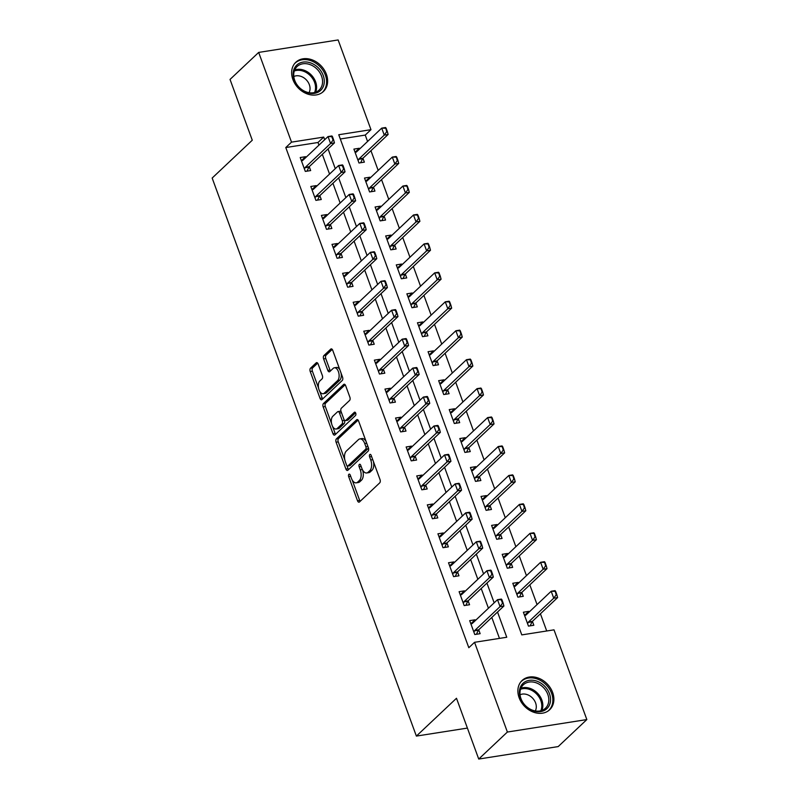 <?xml version="1.0" encoding="UTF-8"?>
<svg xmlns="http://www.w3.org/2000/svg" width="799" height="799" viewBox="0 0 799 799"><rect width="100%" height="100%" fill="white"/><g stroke="black" fill="none" stroke-linecap="round" stroke-linejoin="round"><path stroke-width="1.2" d="M348.883 474.256A1.768 0.949 -98.9 0 0 348.674 476.594L357.513 500.743A2.527 1.358 -98.9 0 0 359.031 502.181A2.527 1.358 -98.9 0 0 359.47 501.952L379.715 482.866A2.527 1.358 -98.9 0 0 380.014 479.53L371.175 455.38A1.768 0.949 -98.9 0 0 370.107 454.371A1.768 0.949 -98.9 0 0 369.807 454.531A1.768 0.949 -98.9 0 0 369.597 456.868L370.746 459.984A8.1 4.355 -98.9 0 1 369.807 470.661L368.119 472.249A8.1 4.355 -98.9 0 1 366.711 472.968A8.1 4.355 -98.9 0 1 361.857 468.374L360.709 465.248A1.768 0.949 -98.9 0 0 359.65 464.239A1.768 0.949 -98.9 0 0 359.34 464.399A1.768 0.949 -98.9 0 0 359.141 466.726L360.279 469.852A8.1 4.355 -98.9 0 1 359.34 480.519L357.652 482.117A8.1 4.355 -98.9 0 1 356.244 482.836A8.1 4.355 -98.9 0 1 351.39 478.231L350.252 475.105A1.768 0.949 -98.9 0 0 349.183 474.107A1.768 0.949 -98.9 0 0 348.883 474.256M326.382 74.237A20.105 15.91 -133.3 0 1 323.425 91.495A20.105 15.91 -133.3 0 1 292.883 79.491A20.105 15.91 -133.3 0 1 295.84 62.242A20.105 15.91 -133.3 0 1 326.382 74.237M552.638 692.493A20.105 15.91 -133.3 0 1 549.672 709.742A20.105 15.91 -133.3 0 1 519.13 697.747A20.105 15.91 -133.3 0 1 522.087 680.488A20.105 15.91 -133.3 0 1 552.638 692.493M318.162 364.054A2.527 1.358 -98.9 0 0 316.644 362.616A2.527 1.358 -98.9 0 0 316.204 362.836L310.521 368.199A2.527 1.358 -98.9 0 0 310.232 371.535L320.039 398.351A2.527 1.358 -98.9 0 0 321.558 399.79A2.527 1.358 -98.9 0 0 321.997 399.56L342.242 380.474A2.527 1.358 -98.9 0 0 342.541 377.138L332.724 350.312A2.527 1.358 -98.9 0 0 331.205 348.873A2.527 1.358 -98.9 0 0 330.766 349.103L323.905 355.575A2.527 1.358 -98.9 0 0 323.615 358.911L327.81 370.386A2.527 1.358 -98.9 0 0 329.328 371.825A2.527 1.358 -98.9 0 0 329.767 371.595L333.173 368.389A6.772 3.635 -98.9 0 1 334.352 367.78A6.772 3.635 -98.9 0 1 338.746 372.743A6.772 3.635 -98.9 0 1 337.627 380.554L324.294 393.118A6.772 3.635 -98.9 0 1 323.116 393.727A6.772 3.635 -98.9 0 1 318.711 388.763A6.772 3.635 -98.9 0 1 319.84 380.963L322.067 378.866A2.527 1.358 -98.9 0 0 322.357 375.53L318.162 364.054M586.836 719.569L558.191 746.586L478.731 759.05L456.489 698.266L416.379 736.089L212.164 178.047L252.274 140.215L230.032 79.431L258.676 52.414L338.137 39.95L370.976 129.678L338.756 134.731L521.787 634.895L554.007 629.842L586.836 719.569L507.385 732.034L474.546 642.306L506.756 637.252L497.527 612.034M478.731 759.05L507.385 732.034M318.961 145.118L317.992 142.492L285.782 147.545L468.813 647.709L474.546 642.306M285.782 147.545L291.515 142.142L258.676 52.414M336.389 438.881A2.527 1.358 -98.9 0 0 336.099 442.217L345.907 469.033A2.527 1.358 -98.9 0 0 347.425 470.471A2.527 1.358 -98.9 0 0 347.865 470.251L368.109 451.155A2.527 1.358 -98.9 0 0 368.409 447.82L358.591 421.003A2.527 1.358 -98.9 0 0 357.073 419.565A2.527 1.358 -98.9 0 0 356.634 419.785L336.389 438.881L338.536 438.551A2.527 1.358 -98.9 0 0 338.247 441.877L344.818 459.834M332.973 433.697L323.166 406.871A2.527 1.358 -98.9 0 1 323.455 403.545L343.7 384.449A2.527 1.358 -98.9 0 1 344.139 384.219A2.527 1.358 -98.9 0 1 345.657 385.657L349.862 397.133A2.527 1.358 -98.9 0 1 349.562 400.469L341.353 408.209A2.527 1.358 -98.9 0 0 341.063 411.545L343.85 419.165A2.527 1.358 -98.9 0 0 345.368 420.604A2.527 1.358 -98.9 0 0 345.807 420.374L354.357 412.314A1.768 0.949 -98.9 0 1 354.656 412.154A1.768 0.949 -98.9 0 1 355.815 413.453A1.768 0.949 -98.9 0 1 355.515 415.49L334.931 434.906A2.527 1.358 -98.9 0 1 334.491 435.135A2.527 1.358 -98.9 0 1 332.973 433.697L335.121 433.358L332.534 426.296M499.465 638.391L491.804 617.437M488.429 608.229L481.208 588.493M477.842 579.285L470.621 559.55M467.245 550.341L460.024 530.606M456.658 521.397L449.428 501.662M446.062 492.454L438.841 472.718M435.475 463.51L428.244 443.775M424.878 434.566L417.657 414.831M414.281 405.622L407.061 385.877M403.695 376.679L396.474 356.933M393.098 347.735L385.877 327.989M382.511 318.791L375.29 299.046M371.915 289.847L364.694 270.102M361.328 260.893L354.107 241.158M350.731 231.95L343.51 212.214M340.144 203.006L332.913 183.271M329.548 174.062L322.327 154.327M475.345 620.573L475.065 619.794L469.692 620.633L474.776 634.526L480.149 633.687L478.721 629.772M464.758 591.63L464.469 590.851L459.105 591.689L464.189 605.582L469.552 604.743L468.124 600.828A2.577 1.388 -98.9 0 0 467.795 601.287L465.847 605.322M454.162 562.676L453.882 561.907L448.509 562.746L453.592 576.638L458.966 575.799L457.527 571.884A2.577 1.388 -98.9 0 0 457.208 572.344L455.26 576.379M443.575 533.732L443.285 532.963L437.922 533.802L443.006 547.695L448.369 546.856L446.941 542.94M432.978 504.788L432.698 504.019L427.325 504.858L432.409 518.751L437.782 517.912L436.344 513.997A2.577 1.388 -98.9 0 0 436.024 514.446L434.077 518.491M422.391 475.844L422.102 475.075L416.738 475.914L421.822 489.807L427.185 488.968L425.757 485.053M411.795 446.901L411.515 446.132L406.142 446.971L411.225 460.863L416.599 460.024L415.16 456.109M401.198 417.957L400.918 417.188L395.555 418.027L400.639 431.919L406.002 431.08L404.574 427.165M390.611 389.013L390.331 388.234L384.958 389.083L390.042 402.976L395.415 402.137L393.977 398.222M380.014 360.069L379.735 359.29L374.361 360.139L379.455 374.032L384.818 373.183L383.39 369.278A2.577 1.388 -98.9 0 0 383.061 369.727L381.113 373.772M369.428 331.126L369.138 330.347L363.775 331.195L368.858 345.088L374.232 344.239L372.793 340.334A2.577 1.388 -98.9 0 0 372.474 340.783L370.516 344.828M358.831 302.182L358.551 301.403L353.178 302.252L358.262 316.144L363.635 315.295L362.207 311.39A2.577 1.388 -98.9 0 0 361.877 311.84L359.93 315.885M348.244 273.238L347.955 272.459L342.591 273.308L347.675 287.201L353.038 286.352L351.61 282.447A2.577 1.388 -98.9 0 0 351.29 282.896L349.333 286.941M337.647 244.294L337.368 243.515L331.994 244.364L337.078 258.257L342.451 257.408L341.023 253.493M327.061 215.35L326.771 214.571L321.408 215.41L326.491 229.313L331.855 228.464L330.426 224.549M316.464 186.407L316.184 185.628L310.811 186.467L315.895 200.359L321.268 199.52L319.83 195.605M305.877 157.463L305.588 156.684L300.224 157.523L305.308 171.415L310.671 170.577L309.243 166.661M546.716 630.98L540.424 613.792M537.058 604.583L529.827 584.848M526.461 575.64L519.24 555.904M515.874 546.696L508.643 526.96M505.278 517.752L498.057 498.007M494.691 488.808L487.46 469.063M484.094 459.864L476.873 440.119M473.497 430.921L466.276 411.175M462.911 401.977L455.69 382.232M452.314 373.023L445.093 353.288M441.727 344.079L434.506 324.344M431.13 315.136L423.909 295.4M420.544 286.192L413.323 266.457M409.947 257.248L402.726 237.513M399.36 228.304L392.129 208.569M388.763 199.36L381.542 179.625M378.177 170.417L370.946 150.681M367.58 141.473L365.243 135.081L340.314 138.996M529.038 612.144L528.748 611.375L523.385 612.214L528.469 626.106L533.832 625.267L532.404 621.352L557.602 597.592L553.737 598.201L551.19 591.25L525.982 615.03A2.577 1.388 81.1 0 1 525.592 615.25L524.583 615.49M518.441 583.2L518.161 582.421L512.788 583.27L517.872 597.163L523.245 596.324L521.817 592.409L547.005 568.648L543.14 569.258L540.603 562.306L515.385 586.086A2.577 1.388 81.1 0 1 514.995 586.306L513.987 586.546M507.854 554.256L507.565 553.477L502.201 554.326L507.285 568.219L512.648 567.37L511.22 563.465M497.258 525.313L496.978 524.534L491.605 525.382L496.688 539.275L502.062 538.426L500.623 534.521L525.822 510.761L521.957 511.37L519.41 504.419L494.201 528.199A2.577 1.388 81.1 0 1 493.812 528.409L492.803 528.658M486.671 496.369L486.381 495.59L481.018 496.439L486.102 510.331L491.465 509.482L490.037 505.577L515.235 481.817L511.36 482.426L508.823 475.475L483.615 499.245A2.577 1.388 81.1 0 1 483.225 499.465L482.216 499.715M476.074 467.425L475.795 466.646L470.421 467.495L475.505 481.388L480.878 480.539L479.44 476.633L504.638 452.873L500.773 453.472L498.226 446.531L473.018 470.301A2.577 1.388 81.1 0 1 472.628 470.521L471.62 470.771M465.487 438.481L465.198 437.702L459.834 438.541L464.918 452.444L470.281 451.595L468.853 447.68M454.891 409.537L454.611 408.758L449.238 409.597L454.321 423.5L459.695 422.651L458.256 418.736M444.294 380.594L444.014 379.815L438.651 380.654L443.735 394.546L449.098 393.707L447.67 389.792M433.707 351.65L433.428 350.871L428.054 351.71L433.138 365.602L438.511 364.763L437.073 360.848L462.271 337.088L458.406 337.697L455.859 330.756L430.651 354.526A2.577 1.388 81.1 0 1 430.262 354.746L429.253 354.996M423.11 322.696L422.831 321.927L417.458 322.766L422.541 336.659L427.914 335.82L426.486 331.905M412.524 293.752L412.234 292.983L406.871 293.822L411.954 307.715L417.318 306.876L415.889 302.961L441.088 279.201L437.223 279.81L434.676 272.868L409.468 296.639A2.577 1.388 81.1 0 1 409.078 296.858L408.069 297.098M401.927 264.809L401.647 264.04L396.274 264.878L401.358 278.771L406.731 277.932L405.303 274.017M391.34 235.865L391.051 235.096L385.687 235.935L390.771 249.827L396.134 248.988L394.706 245.073L419.904 221.313L416.039 221.922L413.492 214.971L388.284 238.751A2.577 1.388 81.1 0 1 387.895 238.971L386.886 239.211M380.743 206.921L380.464 206.152L375.091 206.991L380.174 220.884L385.547 220.045L384.119 216.13L409.308 192.369L405.443 192.978L402.906 186.027L377.687 209.807A2.577 1.388 81.1 0 1 377.298 210.027L376.289 210.267M370.157 177.977L369.867 177.208L364.504 178.047L369.587 191.94L374.951 191.101L373.523 187.186M359.56 149.033L359.28 148.264L353.907 149.103L358.991 162.996L364.364 162.157L362.926 158.242M416.379 736.089L467.395 728.089M365.243 135.081L370.976 129.678M324.684 139.715L323.725 137.088L291.515 142.142M494.162 602.826L486.941 583.09M483.565 573.882L476.344 554.146M472.978 544.938L465.757 525.203M462.381 515.994L455.16 496.259M451.795 487.05L444.574 467.315M441.198 458.107L433.977 438.371M430.611 429.163L423.39 409.418M420.014 400.219L412.793 380.474M409.428 371.275L402.197 351.53M398.831 342.332L391.61 322.586M388.244 313.388L381.013 293.642M377.647 284.444L370.426 264.699M367.061 255.49L359.83 235.755M356.464 226.546L349.243 206.811M345.867 197.603L338.646 177.867M335.28 168.659L328.059 148.924M317.992 142.492L323.725 137.088M528.748 611.375L524.534 615.35M518.161 582.421L513.937 586.406M507.565 553.477L503.35 557.462M496.978 524.534L492.753 528.519M486.381 495.59L482.167 499.575M475.795 466.646L471.57 470.631M465.198 437.702L460.983 441.687M454.611 408.758L450.386 412.743M444.014 379.815L439.79 383.8M433.428 350.871L429.203 354.846M422.831 321.927L418.606 325.902M412.234 292.983L408.019 296.958M401.647 264.04L397.423 268.015M391.051 235.096L386.836 239.071M380.464 206.152L376.239 210.127M369.867 177.208L365.652 181.183M359.28 148.264L355.056 152.239M475.065 619.794L470.841 623.779M464.469 590.851L460.254 594.826M453.882 561.907L449.657 565.882M443.285 532.963L439.07 536.938M432.698 504.019L428.474 507.994M422.102 475.075L417.887 479.05M411.515 446.132L407.29 450.107M400.918 417.188L396.694 421.163M390.331 388.234L386.107 392.219M379.735 359.29L375.51 363.275M369.138 330.347L364.923 334.332M358.551 301.403L354.327 305.388M347.955 272.459L343.74 276.444M337.368 243.515L333.143 247.5M326.771 214.571L322.556 218.556M316.184 185.628L311.96 189.613M305.588 156.684L301.373 160.659M356.244 482.836L358.391 482.496A8.1 4.355 -98.9 0 0 359.8 481.777L357.652 482.117M362.596 470.012A8.1 4.355 -98.9 0 1 361.488 480.189L359.8 481.777M366.711 472.968L368.858 472.638A8.1 4.355 -98.9 0 0 370.267 471.909L368.119 472.249M373.443 461.572A8.1 4.355 -98.9 0 1 371.954 470.321L370.267 471.909M352.169 479.939L359.66 500.404A2.527 1.358 -98.9 0 0 360.149 501.313M358.102 420.094L338.536 438.551M346.986 465.767L348.054 468.703A2.527 1.358 -98.9 0 0 348.544 469.602M346.566 465.048A1.768 0.949 -98.9 0 0 347.635 466.057A1.768 0.949 -98.9 0 0 347.935 465.897L365.712 449.138A1.768 0.949 -98.9 0 0 365.922 446.811L364.714 443.515A8.1 4.355 -98.9 0 0 359.86 438.911A8.1 4.355 -98.9 0 0 358.451 439.63L346.297 451.085A8.1 4.355 -98.9 0 0 345.368 461.752L346.566 465.048M349.433 465.667A1.768 0.949 -98.9 0 0 349.782 465.717A1.768 0.949 -98.9 0 0 350.082 465.567L347.935 465.897M368.249 447.4A1.768 0.949 -98.9 0 1 367.86 448.798L350.082 465.567M366.082 441.467A8.1 4.355 -98.9 0 0 362.007 438.571L359.86 438.911M331.675 423.929L325.313 406.541L323.166 406.871M345.168 384.748L325.602 403.205A2.527 1.358 -98.9 0 0 325.313 406.541M345.368 420.604L347.515 420.264A2.527 1.358 -98.9 0 0 347.955 420.034L355.585 412.843M332.833 416.249A6.772 3.635 -98.9 0 0 331.705 424.059A6.772 3.635 -98.9 0 0 336.109 429.013A6.772 3.635 -98.9 0 0 337.288 428.414L341.982 423.979A2.527 1.358 -98.9 0 0 342.272 420.644L339.485 413.033A2.527 1.358 -98.9 0 0 337.967 411.595A2.527 1.358 -98.9 0 0 337.528 411.825L332.833 416.249M336.109 429.013L338.257 428.673A6.772 3.635 -98.9 0 0 339.435 428.074L337.288 428.414M344.329 420.044L344.419 420.314A2.527 1.358 -98.9 0 1 344.129 423.64L339.435 428.074M341.153 411.805A2.527 1.358 -98.9 0 0 340.114 411.255L337.967 411.595M335.121 433.358A2.527 1.358 -98.9 0 0 335.61 434.266M323.116 393.727L325.263 393.388A6.772 3.635 -98.9 0 0 326.441 392.778L324.294 393.118M341.043 373.053A6.772 3.635 -98.9 0 1 339.775 380.214L326.441 392.778M339.835 369.747A6.772 3.635 -98.9 0 0 336.499 367.45L334.352 367.78M332.234 349.413L326.052 355.235A2.527 1.358 -98.9 0 0 325.762 358.571L329.957 370.047A2.527 1.358 -98.9 0 0 330.456 370.956M319.78 391.42L322.187 398.012A2.527 1.358 -98.9 0 0 322.676 398.921M317.662 363.146L312.669 367.86A2.527 1.358 -98.9 0 0 312.379 371.195L318.571 388.114M554.925 591.33L551.19 591.25L555.055 590.641L556.194 594.806L556.843 594.706L555.575 591.23M527.59 623.709L528.209 622.411A2.577 1.388 81.1 0 1 528.519 621.972L553.737 598.201L556.194 594.806M530.127 625.847L532.084 621.802A2.577 1.388 81.1 0 1 532.384 621.372L528.519 621.972M556.843 594.706L557.602 597.592M502.511 603.225L503.15 603.125L501.882 599.649L501.243 599.759L502.511 603.225L500.044 606.621L503.909 606.012L478.701 629.792A2.577 1.388 -98.9 0 0 478.391 630.231L476.444 634.266M470.891 623.919L471.899 623.669A2.577 1.388 -98.9 0 0 472.289 623.45L497.507 599.679L500.044 606.621L474.836 630.401A2.577 1.388 -98.9 0 0 474.526 630.83L473.897 632.129M501.243 599.759L497.507 599.679L501.373 599.07L501.882 599.649M503.909 606.012L503.15 603.125M544.339 562.386L540.603 562.306L544.469 561.697L545.607 565.862L546.246 565.762L544.978 562.286M516.993 594.766L517.622 593.467A2.577 1.388 81.1 0 1 517.932 593.028L543.14 569.258L545.607 565.862M519.54 596.903L521.487 592.858A2.577 1.388 81.1 0 1 521.797 592.419L517.932 593.028M546.246 565.762L547.005 568.648M508.943 567.959L510.891 563.914A2.577 1.388 81.1 0 1 511.2 563.475L536.419 539.705L532.553 540.314L530.007 533.362L504.798 557.143A2.577 1.388 81.1 0 1 504.409 557.352L503.4 557.602M533.742 533.442L530.007 533.362L533.872 532.753L535.01 536.918L535.66 536.818L534.391 533.342M506.406 565.812L507.025 564.523A2.577 1.388 81.1 0 1 507.335 564.084L532.553 540.314L535.01 536.918M535.66 536.818L536.419 539.705M523.155 504.499L519.41 504.419L523.285 503.809L524.424 507.974L525.063 507.874L523.794 504.399M495.809 536.868L496.439 535.58A2.577 1.388 81.1 0 1 496.748 535.14L521.957 511.37L524.424 507.974M498.356 539.015L500.304 534.97A2.577 1.388 81.1 0 1 500.613 534.531L496.748 535.14M525.063 507.874L525.822 510.761M464.239 601.457L468.104 600.848L493.323 577.068L489.457 577.677L464.239 601.457A2.577 1.388 -98.9 0 0 463.929 601.887L463.31 603.185M490.646 570.816L491.914 574.281L492.564 574.181L491.295 570.706L486.911 570.736L490.776 570.126L491.295 570.706M460.304 594.975L461.313 594.726A2.577 1.388 -98.9 0 0 461.702 594.506L486.911 570.736L489.457 577.677L491.914 574.281M493.323 577.068L492.564 574.181M453.652 572.513L457.517 571.904L482.726 548.124L478.861 548.733L453.652 572.513A2.577 1.388 -98.9 0 0 453.343 572.943L452.713 574.241M480.059 541.862L481.328 545.337L481.967 545.238L480.698 541.762L476.324 541.792L480.189 541.183L480.698 541.762M449.707 566.032L450.716 565.782A2.577 1.388 -98.9 0 0 451.105 565.562L476.324 541.792L478.861 548.733L481.328 545.337M482.726 548.124L481.967 545.238M470.731 516.394L471.38 516.294L470.112 512.818L469.462 512.918L470.731 516.394L468.274 519.789L472.139 519.18L446.921 542.96A2.577 1.388 -98.9 0 0 446.611 543.4L444.663 547.435M439.12 537.078L440.129 536.838A2.577 1.388 -98.9 0 0 440.519 536.618L465.727 512.848L468.274 519.789L443.055 543.57A2.577 1.388 -98.9 0 0 442.746 543.999L442.127 545.298M469.462 512.918L465.727 512.848L469.592 512.239L470.112 512.818M472.139 519.18L471.38 516.294M512.559 475.555L508.823 475.475L512.688 474.866L513.827 479.03L514.476 478.931L513.208 475.455M485.223 507.924L485.842 506.636A2.577 1.388 81.1 0 1 486.152 506.196L511.36 482.426L513.827 479.03M487.76 510.072L489.707 506.027A2.577 1.388 81.1 0 1 490.017 505.587L486.152 506.196M514.476 478.931L515.235 481.817M432.469 514.616L436.334 514.017L461.542 490.236L457.677 490.846L432.469 514.616A2.577 1.388 -98.9 0 0 432.159 515.055L431.53 516.354M458.866 483.974L460.144 487.45L460.783 487.35L459.515 483.874L455.13 483.894L458.996 483.295L459.515 483.874M428.524 508.134L429.532 507.894A2.577 1.388 -98.9 0 0 429.922 507.675L455.13 483.894L457.677 490.846L460.144 487.45M461.542 490.236L460.783 487.35M537.258 681.307A17.398 13.773 -133.3 0 1 550.381 701.832A17.398 13.773 -133.3 0 1 532.673 710.651A17.398 13.773 -133.3 0 1 519.55 690.136A17.398 13.773 -133.3 0 1 537.258 681.307M532.264 710.111A16.11 12.754 46.7 0 0 545.447 708.244A16.11 12.754 46.7 0 0 547.884 694.611A16.11 12.754 46.7 0 0 536.519 682.935A16.11 12.754 46.7 0 0 523.345 684.803A16.11 12.754 46.7 0 0 520.898 698.436A16.11 12.754 46.7 0 0 532.264 710.111M535.29 710.94A11.466 9.079 46.7 0 0 527.54 694.74A11.466 9.079 46.7 0 0 520.049 694.78M548.184 710.95A19.975 15.81 46.7 0 0 548.673 710.511A19.975 15.81 46.7 0 0 551.7 693.612A19.975 15.81 46.7 0 0 537.597 679.14A19.975 15.81 46.7 0 0 521.258 681.447A19.975 15.81 46.7 0 0 520.798 681.907M294.222 80A17.398 13.773 -133.3 0 1 303.001 62.102A17.398 13.773 -133.3 0 1 323.215 75.456A17.398 13.773 -133.3 0 1 314.436 93.363A17.398 13.773 -133.3 0 1 294.222 80M321.568 76.165A16.11 12.754 46.7 0 0 297.088 66.547A16.11 12.754 46.7 0 0 294.721 80.379A16.11 12.754 46.7 0 0 319.201 89.987A16.11 12.754 46.7 0 0 321.568 76.165M309.043 92.684A11.466 9.079 46.7 0 0 309.333 84.664A11.466 9.079 46.7 0 0 293.802 76.524M321.937 92.694A19.975 15.81 46.7 0 0 322.426 92.265A19.975 15.81 46.7 0 0 325.363 75.116A19.975 15.81 46.7 0 0 295.011 63.201A19.975 15.81 46.7 0 0 294.551 63.66M501.962 446.611L498.226 446.531L502.092 445.922L503.24 450.087L503.879 449.977L502.611 446.511M474.626 478.981L475.255 477.692A2.577 1.388 81.1 0 1 475.565 477.253L500.773 453.472L503.24 450.087M477.173 481.128L479.12 477.083A2.577 1.388 81.1 0 1 479.43 476.643L475.565 477.253M503.879 449.977L504.638 452.873M466.576 452.174L468.524 448.139A2.577 1.388 81.1 0 1 468.833 447.7L494.042 423.929L490.177 424.529L487.64 417.587L462.421 441.358A2.577 1.388 81.1 0 1 462.042 441.577L461.033 441.827M491.375 417.667L487.64 417.587L491.505 416.978L492.643 421.143L493.293 421.033L492.014 417.567M464.039 450.037L464.658 448.748A2.577 1.388 81.1 0 1 464.968 448.309L490.177 424.529L492.643 421.143M493.293 421.033L494.042 423.929M455.989 423.23L457.937 419.195A2.577 1.388 81.1 0 1 458.246 418.756L483.455 394.986L479.59 395.585L477.043 388.644L451.834 412.414A2.577 1.388 81.1 0 1 451.445 412.634L450.436 412.883M480.778 388.723L477.043 388.644L480.908 388.034L482.057 392.189L482.696 392.089L481.427 388.624M453.442 421.093L454.072 419.805A2.577 1.388 81.1 0 1 454.371 419.365L479.59 395.585L482.057 392.189M482.696 392.089L483.455 394.986M445.393 394.287L447.34 390.252A2.577 1.388 81.1 0 1 447.65 389.812L472.858 366.042L468.993 366.641L466.456 359.7L441.238 383.47A2.577 1.388 81.1 0 1 440.858 383.69L439.849 383.939M470.192 359.78L466.456 359.7L470.321 359.091L471.46 363.245L472.109 363.146L470.831 359.68M442.856 392.149L443.475 390.851A2.577 1.388 81.1 0 1 443.785 390.421L468.993 366.641L471.46 363.245M472.109 363.146L472.858 366.042M459.595 330.836L455.859 330.756L459.725 330.147L460.873 334.302L461.512 334.202L460.244 330.726M432.259 363.205L432.888 361.907A2.577 1.388 81.1 0 1 433.188 361.478L458.406 337.697L460.873 334.302M434.796 365.343L436.753 361.308A2.577 1.388 81.1 0 1 437.053 360.868L433.188 361.478M461.512 334.202L462.271 337.088M449.547 458.506L450.197 458.406L448.918 454.931L448.279 455.031L449.547 458.506L447.08 461.902L450.946 461.293L425.737 485.073A2.577 1.388 -98.9 0 0 425.428 485.502L423.48 489.547M417.937 479.19L418.946 478.951A2.577 1.388 -98.9 0 0 419.335 478.731L444.544 454.951L447.08 461.902L421.872 485.672A2.577 1.388 -98.9 0 0 421.562 486.112L420.943 487.41M448.279 455.031L444.544 454.951L448.409 454.351L448.918 454.931M450.946 461.293L450.197 458.406M438.961 429.562L439.6 429.463L438.331 425.987L437.682 426.087L438.961 429.562L436.494 432.958L440.359 432.349L415.15 456.129A2.577 1.388 -98.9 0 0 414.841 456.559L412.893 460.604M407.34 450.246L408.349 450.007A2.577 1.388 -98.9 0 0 408.738 449.787L433.947 426.007L436.494 432.958L411.275 456.728A2.577 1.388 -98.9 0 0 410.976 457.168L410.346 458.466M437.682 426.087L433.947 426.007L437.812 425.408L438.331 425.987M440.359 432.349L439.6 429.463M428.364 400.619L429.013 400.519L427.735 397.043L427.095 397.143L428.364 400.619L425.897 404.014L429.762 403.405L404.554 427.185A2.577 1.388 -98.9 0 0 404.244 427.615L402.297 431.66M396.753 421.303L397.762 421.063A2.577 1.388 -98.9 0 0 398.142 420.843L423.36 397.063L425.897 404.014L400.689 427.785A2.577 1.388 -98.9 0 0 400.379 428.224L399.76 429.522M427.095 397.143L423.36 397.063L427.225 396.464L427.735 397.043M429.762 403.405L429.013 400.519M417.777 371.675L418.416 371.575L417.148 368.099L416.499 368.199L417.777 371.675L415.31 375.071L419.175 374.461L393.957 398.232A2.577 1.388 -98.9 0 0 393.657 398.671L391.7 402.716M386.157 392.359L387.165 392.119A2.577 1.388 -98.9 0 0 387.555 391.9L412.763 368.119L415.31 375.071L390.092 398.841A2.577 1.388 -98.9 0 0 389.792 399.28L389.163 400.579M416.499 368.199L412.763 368.119L416.629 367.51L417.148 368.099M419.175 374.461L418.416 371.575M379.505 369.897L383.37 369.288L408.579 345.518L404.713 346.127L379.505 369.897A2.577 1.388 -98.9 0 0 379.195 370.337L378.576 371.625M405.912 339.255L407.18 342.731L407.83 342.631L406.551 339.156L402.177 339.176L406.042 338.566L406.551 339.156M375.57 363.415L376.579 363.175A2.577 1.388 -98.9 0 0 376.958 362.956L402.177 339.176L404.713 346.127L407.18 342.731M408.579 345.518L407.83 342.631M424.209 336.399L426.157 332.364A2.577 1.388 81.1 0 1 426.466 331.925L451.675 308.144L447.81 308.754L445.273 301.812L420.054 325.583A2.577 1.388 81.1 0 1 419.675 325.802L418.666 326.052M449.008 301.882L445.273 301.812L449.138 301.203L450.276 305.358L450.926 305.258L449.647 301.782M421.672 334.262L422.291 332.963A2.577 1.388 81.1 0 1 422.601 332.534L447.81 308.754L450.276 305.358M450.926 305.258L451.675 308.144M368.908 340.953L372.773 340.344L397.992 316.574L394.127 317.183L368.908 340.953A2.577 1.388 -98.9 0 0 368.609 341.393L367.979 342.681M395.315 310.312L396.594 313.787L397.233 313.687L395.964 310.212L391.58 310.232L395.445 309.622L395.964 310.212M364.973 334.471L365.982 334.222A2.577 1.388 -98.9 0 0 366.371 334.012L391.58 310.232L394.127 317.183L396.594 313.787M397.992 316.574L397.233 313.687M438.411 272.938L434.676 272.868L438.541 272.259L439.68 276.414L440.329 276.314L439.06 272.839M411.076 305.318L411.705 304.019A2.577 1.388 81.1 0 1 412.004 303.59L437.223 279.81L439.68 276.414M413.612 307.455L415.57 303.42A2.577 1.388 81.1 0 1 415.87 302.981L412.004 303.59M440.329 276.314L441.088 279.201M358.322 312.01L362.187 311.4L387.395 287.63L383.53 288.239L358.322 312.01A2.577 1.388 -98.9 0 0 358.012 312.449L357.383 313.737M384.728 281.368L385.997 284.844L386.636 284.744L385.368 281.268L380.993 281.288L384.858 280.679L385.368 281.268M354.386 305.528L355.385 305.278A2.577 1.388 -98.9 0 0 355.775 305.058L380.993 281.288L383.53 288.239L385.997 284.844M387.395 287.63L386.636 284.744M403.026 278.511L404.973 274.466A2.577 1.388 81.1 0 1 405.283 274.037L430.491 250.257L426.626 250.866L424.089 243.915L398.871 267.695A2.577 1.388 81.1 0 1 398.481 267.915L397.473 268.154M427.825 243.995L424.089 243.915L427.954 243.315L429.093 247.47L429.732 247.37L428.464 243.895M400.479 276.374L401.108 275.076A2.577 1.388 81.1 0 1 401.418 274.646L426.626 250.866L429.093 247.47M429.732 247.37L430.491 250.257M347.725 283.066L351.59 282.456L376.808 258.686L372.943 259.285L347.725 283.066A2.577 1.388 -98.9 0 0 347.415 283.505L346.796 284.794M374.132 252.424L375.4 255.9L376.049 255.79L374.781 252.324L370.396 252.344L374.262 251.735L374.781 252.324M343.79 276.584L344.798 276.334A2.577 1.388 -98.9 0 0 345.188 276.114L370.396 252.344L372.943 259.285L375.4 255.9M376.808 258.686L376.049 255.79M417.228 215.051L413.492 214.971L417.358 214.372L418.496 218.527L419.145 218.427L417.877 214.951M389.892 247.43L390.511 246.132A2.577 1.388 81.1 0 1 390.821 245.692L416.039 221.922L418.496 218.527M392.429 249.568L394.376 245.523A2.577 1.388 81.1 0 1 394.686 245.093L390.821 245.692M419.145 218.427L419.904 221.313M364.813 226.956L365.453 226.846L364.184 223.38L363.545 223.48L364.813 226.956L362.347 230.342L366.212 229.742L341.003 253.513A2.577 1.388 -98.9 0 0 340.694 253.952L338.746 257.987M333.193 247.64L334.202 247.39A2.577 1.388 -98.9 0 0 334.591 247.171L359.81 223.4L362.347 230.342L337.138 254.122A2.577 1.388 -98.9 0 0 336.828 254.561L336.199 255.85M363.545 223.48L359.81 223.4L363.675 222.791L364.184 223.38M366.212 229.742L365.453 226.846M406.641 186.107L402.906 186.027L406.771 185.428L407.909 189.583L408.549 189.483L407.28 186.007M379.295 218.487L379.924 217.188A2.577 1.388 81.1 0 1 380.234 216.749L405.443 192.978L407.909 189.583M381.842 220.624L383.79 216.579A2.577 1.388 81.1 0 1 384.099 216.149L380.234 216.749M408.549 189.483L409.308 192.369M354.217 198.002L354.866 197.902L353.597 194.437L352.948 194.537L354.217 198.002L351.76 201.398L355.625 200.799L330.406 224.569A2.577 1.388 -98.9 0 0 330.097 225.008L328.149 229.043M322.606 218.696L323.615 218.447A2.577 1.388 -98.9 0 0 324.004 218.227L349.213 194.457L351.76 201.398L326.541 225.178A2.577 1.388 -98.9 0 0 326.232 225.618L325.612 226.906M352.948 194.537L349.213 194.457L353.078 193.847L353.597 194.437M355.625 200.799L354.866 197.902M371.245 191.68L373.193 187.635A2.577 1.388 81.1 0 1 373.503 187.206L398.721 163.425L394.856 164.035L392.309 157.083L367.101 180.864A2.577 1.388 81.1 0 1 366.711 181.083L365.702 181.323M396.044 157.163L392.309 157.083L396.174 156.484L397.313 160.639L397.962 160.539L396.694 157.063M368.709 189.543L369.328 188.244A2.577 1.388 81.1 0 1 369.637 187.805L394.856 164.035L397.313 160.639M397.962 160.539L398.721 163.425M343.63 169.058L344.269 168.959L343.001 165.493L342.362 165.593L343.63 169.058L341.163 172.454L345.028 171.855L319.82 195.625A2.577 1.388 -98.9 0 0 319.51 196.065L317.563 200.1M312.01 189.753L313.018 189.503A2.577 1.388 -98.9 0 0 313.408 189.283L338.616 165.513L341.163 172.454L315.955 196.234A2.577 1.388 -98.9 0 0 315.645 196.664L315.016 197.962M342.362 165.593L338.616 165.513L342.491 164.904L343.001 165.493M345.028 171.855L344.269 168.959M360.659 162.736L362.606 158.691A2.577 1.388 81.1 0 1 362.916 158.262L388.124 134.482L384.259 135.091L381.712 128.14L356.504 151.92A2.577 1.388 81.1 0 1 356.114 152.14L355.106 152.379M385.458 128.22L381.712 128.14L385.587 127.53L386.726 131.695L387.365 131.595L386.097 128.12M358.112 160.599L358.741 159.301A2.577 1.388 81.1 0 1 359.051 158.861L384.259 135.091L386.726 131.695M387.365 131.595L388.124 134.482M333.033 140.115L333.682 140.015L332.414 136.539L331.765 136.649L333.033 140.115L330.566 143.51L334.441 142.901L309.223 166.681A2.577 1.388 -98.9 0 0 308.913 167.121L306.966 171.156M301.423 160.809L302.431 160.559A2.577 1.388 -98.9 0 0 302.821 160.339L328.029 136.569L330.566 143.51L305.358 167.291A2.577 1.388 -98.9 0 0 305.048 167.72L304.429 169.018M331.765 136.649L328.029 136.569L331.895 135.96L332.414 136.539M334.441 142.901L333.682 140.015M350.681 476.284L348.674 476.594M371.605 456.549L369.597 456.868M361.138 466.416L359.141 466.726M361.488 480.189L359.34 480.519M362.347 469.532L360.279 469.852M371.954 470.321L369.807 470.661M372.743 459.675L370.746 459.984M359.66 500.404L357.513 500.743M357.562 419.645L356.634 419.785M348.054 468.703L345.907 469.033M338.247 441.877L336.099 442.217M367.86 448.798L365.712 449.138M367.92 446.491L365.922 446.811M366.711 443.195L364.714 443.515M325.602 403.205L323.455 403.545M344.629 384.299L343.7 384.449M347.955 420.034L345.807 420.374M355.006 412.214L354.357 412.314M344.129 423.64L341.982 423.979M344.419 420.314L342.272 420.644M341.493 412.713L339.485 413.033M339.775 380.214L337.627 380.554M329.957 370.047L327.81 370.386M325.762 358.571L323.615 358.911M326.052 355.235L323.905 355.575M331.695 348.953L330.766 349.103M322.187 398.012L320.039 398.351M312.379 371.195L310.232 371.535M312.669 367.86L310.521 368.199M317.133 362.696L316.204 362.836M532.084 621.802L528.209 622.411M474.526 630.83L478.391 630.231M474.836 630.401L478.701 629.792M521.487 592.858L517.622 593.467M511.2 563.475L507.335 564.084M510.891 563.914L507.025 564.523M500.304 534.97L496.439 535.58M463.929 601.887L467.795 601.287M453.343 572.943L457.208 572.344M442.746 543.999L446.611 543.4M443.055 543.57L446.921 542.96M489.707 506.027L485.842 506.636M432.159 515.055L436.024 514.446M520.948 688.239A16.11 12.754 -133.3 0 1 530.546 688.568A16.11 12.754 -133.3 0 1 541.872 710.431M540.833 710.76A15.581 12.335 46.7 0 0 529.907 689.547A15.581 12.335 46.7 0 0 520.558 689.257M294.691 69.992A16.11 12.754 -133.3 0 1 315.595 81.798A16.11 12.754 -133.3 0 1 315.625 92.185M314.586 92.504A15.581 12.335 46.7 0 0 314.586 82.397A15.581 12.335 46.7 0 0 294.312 71.001M479.12 477.083L475.255 477.692M468.833 447.7L464.968 448.309M468.524 448.139L464.658 448.748M458.246 418.756L454.371 419.365M457.937 419.195L454.072 419.805M447.65 389.812L443.785 390.421M447.34 390.252L443.475 390.851M436.753 361.308L432.888 361.907M421.562 486.112L425.428 485.502M421.872 485.672L425.737 485.073M410.976 457.168L414.841 456.559M411.275 456.728L415.15 456.129M400.379 428.224L404.244 427.615M400.689 427.785L404.554 427.185M389.792 399.28L393.657 398.671M390.092 398.841L393.957 398.232M379.195 370.337L383.061 369.727M426.466 331.925L422.601 332.534M426.157 332.364L422.291 332.963M368.609 341.393L372.474 340.783M415.57 303.42L411.705 304.019M358.012 312.449L361.877 311.84M405.283 274.037L401.418 274.646M404.973 274.466L401.108 275.076M347.415 283.505L351.29 282.896M394.376 245.523L390.511 246.132M336.828 254.561L340.694 253.952M337.138 254.122L341.003 253.513M383.79 216.579L379.924 217.188M326.232 225.618L330.097 225.008M326.541 225.178L330.406 224.569M373.503 187.206L369.637 187.805M373.193 187.635L369.328 188.244M315.645 196.664L319.51 196.065M315.955 196.234L319.82 195.625M362.916 158.262L359.051 158.861M362.606 158.691L358.741 159.301M305.048 167.72L308.913 167.121M305.358 167.291L309.223 166.681M349.782 465.717L347.635 466.057"/></g></svg>
